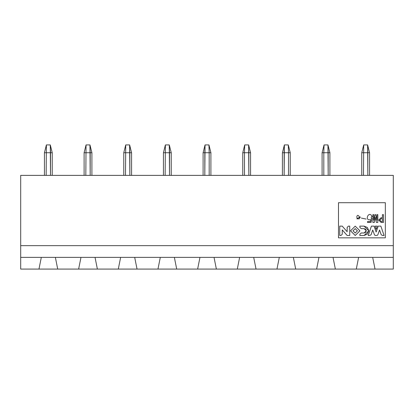 <?xml version="1.0" encoding="UTF-8"?>
<svg xmlns="http://www.w3.org/2000/svg" width="414" height="414" viewBox="0 0 414 414"><rect width="100%" height="100%" fill="white"/><g stroke="black" fill="none" stroke-linecap="round" stroke-linejoin="round"><path stroke-width="0.62" d="M338.486 202.705L338.486 237.843L338.486 202.705L385.336 202.705L338.486 202.705L385.336 202.705L385.336 237.843L385.336 202.705L385.336 237.843L338.486 237.843L385.336 237.843L338.486 237.843L338.486 202.705M65.448 269.074L387.68 269.074M253.694 257.363L160.306 257.363L157.967 269.074L160.306 257.363L174.361 257.363L176.706 269.074L197.628 269.074L199.972 257.363L214.028 257.363L199.972 257.363L197.628 269.074L176.706 269.074L174.361 257.363L41.312 257.363L38.973 269.074L78.634 269.074L80.978 257.363L95.034 257.363L80.978 257.363L78.634 269.074L57.712 269.074L55.367 257.363L41.312 257.363L55.367 257.363L57.712 269.074L38.973 269.074L41.312 257.363L20.7 257.363L20.7 269.074L38.973 269.074L20.7 269.074L20.7 175.376L20.7 245.652L393.3 245.652L393.3 175.376L20.7 175.376L393.3 175.376L393.3 245.652L20.7 245.652L20.7 257.363L95.034 257.363L97.373 269.074L118.3 269.074L120.645 257.363L134.7 257.363L120.645 257.363L118.3 269.074L97.373 269.074L95.034 257.363L134.695 257.363L137.039 269.074L157.967 269.074L137.039 269.074L134.695 257.363L214.028 257.363L216.372 269.074L237.294 269.074L239.639 257.363L253.694 257.363L239.639 257.363L237.294 269.074L216.372 269.074L214.028 257.363L253.694 257.363L256.033 269.074L276.961 269.074L279.305 257.363L253.694 257.363L293.355 257.363L279.305 257.363L276.961 269.074L256.033 269.074L253.694 257.363M375.027 269.074L372.688 257.363L279.305 257.363L293.355 257.363L295.699 269.074L316.627 269.074L318.966 257.363L333.022 257.363L318.966 257.363L316.627 269.074L295.699 269.074L293.355 257.363L333.022 257.363L335.366 269.074L356.288 269.074L358.633 257.363L372.688 257.363L358.633 257.363L356.288 269.074L335.366 269.074L333.022 257.363L372.688 257.363L375.027 269.074L393.3 269.074L393.3 257.363L372.688 257.363L393.3 257.363L393.3 245.652L393.3 269.074L356.288 269.074M350.534 230.815L355.217 226.132L359.906 230.815L355.217 235.499L350.534 230.815L355.217 235.499L359.906 230.815L355.217 226.132L350.534 230.815M342.238 226.132L347.16 231.716L347.16 227.395L348.417 226.132L349.732 226.132L349.732 235.499L347.165 235.499L342.249 229.905L342.249 234.272L340.955 235.499L339.739 235.499L339.739 226.132L342.238 226.132L339.739 226.132L339.739 235.499L340.955 235.499L342.249 234.272L342.249 229.905L347.165 235.499L349.732 235.499L349.732 226.132L348.417 226.132L347.16 227.395L347.16 231.716L342.238 226.132M368.807 230.815L367.409 234.127L364.082 235.499L359.864 235.499L364.082 235.499L368.807 230.815L364.082 226.127L367.409 227.498L368.807 230.815M359.864 235.499L359.864 234.267L361.215 232.984L364.082 232.984L365.629 232.352L366.292 230.815L365.629 229.273L364.082 228.642L361.215 228.642L359.864 227.358L359.864 226.127L364.082 226.127L359.864 226.127L359.864 227.358L361.215 228.642L364.082 228.642L366.292 230.815L364.082 232.984L361.215 232.984L359.864 234.267L359.864 235.499L364.082 235.499M382.422 217.707L382.422 214.643L383.473 214.643L383.473 222.453L381.097 222.453L378.681 220.077L381.097 217.707L382.422 217.707L381.097 217.707L378.681 220.077L381.097 222.453L383.473 222.453L383.473 214.643L382.422 214.643L382.422 217.707L381.097 217.707M366.126 219.053L361.303 218.08L366.126 219.053M359.181 218.846L356.852 218.799L360.371 216.931L359.181 218.846L360.371 216.931L356.852 218.799L359.181 218.846L360.371 216.931M372.196 216.61L371.374 216.838L371.192 218.39L371.969 218.483L371.099 222.406L367.492 222.406L367.492 221.588L370.416 221.588L370.872 219.622L370.416 221.588L367.492 221.588L367.492 222.406L371.099 222.406L371.969 218.483L371.192 218.39L371.374 216.838L372.196 216.61C368.807 209.748 363.802 221.568 370.872 219.622C363.802 221.568 368.807 209.748 372.196 216.61M372.879 222.453L372.879 214.643L373.795 214.643L373.795 220.217L373.795 214.643L372.879 214.643L372.879 222.453L374.297 222.453L372.879 222.453M373.883 220.217L374.981 214.643L375.71 214.643L376.9 220.217L375.71 214.643L374.981 214.643L373.795 220.217M376.9 220.217L376.9 214.643L377.811 214.643L377.811 222.453L376.398 222.453L375.301 217.293L376.398 222.453L377.811 222.453L377.811 214.643L376.9 214.643L376.807 220.217M375.301 217.293L374.297 222.453L375.394 217.293M378.215 226.132L380.87 226.132L384.068 235.499L382.557 235.499L381.201 234.748L379.555 230.024L377.842 234.774L377.201 235.406L375.084 235.406L374.442 234.774L372.729 230.024L371.084 234.748L369.728 235.499L368.217 235.499L371.415 226.132L374.07 226.132L376.14 232.016L378.215 226.132L376.14 232.016L374.07 226.132L371.415 226.132L368.217 235.499L369.728 235.499L371.084 234.748L372.729 230.024L374.442 234.774L375.084 235.406L377.201 235.406L377.842 234.774L379.555 230.024L381.201 234.748L382.557 235.499L384.068 235.499L380.87 226.132L378.215 226.132M375.048 226.132L377.237 226.132L376.14 229.33L375.048 226.132L376.14 229.33L377.237 226.132L375.048 226.132M353.028 230.815L355.217 228.621L357.411 230.815L355.217 233.01L353.028 230.815L355.217 233.01L357.411 230.815L355.217 228.621L353.028 230.815M381.372 221.588L379.731 220.077L381.372 218.571L382.422 218.571L382.422 221.588L381.372 221.588L379.731 220.077L381.372 218.571L379.731 220.077L381.372 221.588L382.422 221.588L382.422 218.571L381.372 218.571L382.422 218.571L382.422 221.588M359.435 216.972C355.486 221.733 356.485 211.663 359.435 216.972C356.485 211.663 355.486 221.733 359.435 216.972M370.872 219.622L370.416 221.588M26.32 269.074L31.236 269.074M38.973 269.074L57.712 269.074L38.973 269.074M335.366 269.074L316.627 269.074M295.699 269.074L276.961 269.074M256.033 269.074L237.294 269.074M216.372 269.074L197.628 269.074M176.706 269.074L157.967 269.074M137.039 269.074L118.3 269.074M97.373 269.074L78.634 269.074M248.85 152.735L244.477 152.735L244.477 175.376L244.477 152.735L242.759 152.735L242.759 175.376L242.759 152.735L244.715 144.926L244.477 152.735L248.85 152.735L248.85 175.376L248.617 144.926L244.715 144.926L242.759 152.735L244.477 152.735L244.715 144.926L248.617 144.926L248.85 152.735L250.568 152.735L248.85 152.735M250.568 175.376L250.568 152.735L250.568 175.376L250.568 152.735L248.617 144.926M208.951 144.926L205.049 144.926L208.951 144.926L210.902 152.735L209.184 152.735L209.184 175.376L209.184 152.735L203.098 152.735L203.098 175.376L203.098 152.735L205.049 144.926L203.098 152.735L204.816 152.735L204.816 175.376L205.049 144.926L204.816 152.735L210.902 152.735L210.902 175.376L210.902 152.735L208.951 144.926L209.184 152.735L208.951 144.926L210.902 152.735L210.902 175.376M163.432 175.376L163.432 152.735L163.432 175.376L163.432 152.735L165.383 144.926L163.432 152.735L165.15 152.735L163.432 152.735L165.383 144.926L165.15 175.376L165.383 144.926L169.285 144.926L165.383 144.926M169.523 152.735L165.15 152.735L169.523 152.735L169.523 175.376L169.285 144.926L169.523 152.735L171.241 152.735L169.523 152.735M171.241 175.376L171.241 152.735L171.241 175.376L171.241 152.735L169.285 144.926M123.765 175.376L123.765 152.735L123.765 175.376L123.765 152.735L125.716 144.926L123.765 152.735L125.483 152.735L123.765 152.735L125.716 144.926L125.483 175.376L125.716 144.926L129.623 144.926L125.716 144.926M129.856 152.735L125.483 152.735L129.856 152.735L129.856 175.376L129.623 144.926L129.856 152.735L131.574 152.735L129.856 152.735M131.574 175.376L131.574 152.735L131.574 175.376L131.574 152.735L129.623 144.926M84.099 175.376L84.099 152.735L84.099 175.376L84.099 152.735L86.055 144.926L84.099 152.735L85.817 152.735L84.099 152.735L86.055 144.926L85.817 175.376L86.055 144.926L89.957 144.926L86.055 144.926M90.19 152.735L85.817 152.735L90.19 152.735L90.19 175.376L89.957 144.926L90.19 152.735L91.908 152.735L90.19 152.735M91.908 175.376L91.908 152.735L91.908 175.376L91.908 152.735L89.957 144.926M44.438 175.376L44.438 152.735L44.438 175.376L44.438 152.735L46.389 144.926L44.438 152.735L46.156 152.735L44.438 152.735L46.389 144.926L46.156 175.376L46.389 144.926L50.291 144.926L46.389 144.926M50.529 152.735L46.156 152.735L50.529 152.735L50.529 175.376L50.291 144.926L50.529 152.735L52.247 152.735L50.529 152.735M52.247 175.376L52.247 152.735L52.247 175.376L52.247 152.735L50.291 144.926M361.753 175.376L361.753 152.735L361.753 175.376L361.753 152.735L363.709 144.926L361.753 152.735L363.471 152.735L361.753 152.735L363.709 144.926L363.471 175.376L363.709 144.926L367.611 144.926L363.709 144.926M367.844 152.735L363.471 152.735L367.844 152.735L367.844 175.376L367.611 144.926L367.844 152.735L369.562 152.735L367.844 152.735M369.562 175.376L369.562 152.735L369.562 175.376L369.562 152.735L367.611 144.926M328.183 152.735L323.81 152.735L323.81 175.376L323.81 152.735L322.092 152.735L322.092 175.376L322.092 152.735L324.043 144.926L323.81 152.735L328.183 152.735L328.183 175.376L327.945 144.926L324.043 144.926L322.092 152.735L323.81 152.735L324.043 144.926L327.945 144.926L328.183 152.735L329.901 152.735L328.183 152.735M329.901 175.376L329.901 152.735L329.901 175.376L329.901 152.735L327.945 144.926M288.284 144.926L284.377 144.926L288.284 144.926L290.235 152.735L288.517 152.735L288.517 175.376L288.517 152.735L282.426 152.735L282.426 175.376L282.426 152.735L284.377 144.926L282.426 152.735L284.144 152.735L284.144 175.376L284.377 144.926L284.144 152.735L290.235 152.735L290.235 175.376L290.235 152.735L288.284 144.926L288.517 152.735L288.284 144.926L290.235 152.735L290.235 175.376M244.715 144.926L242.759 152.735L242.759 175.376M205.049 144.926L203.098 152.735L203.098 175.376M324.043 144.926L322.092 152.735L322.092 175.376M284.377 144.926L282.426 152.735L282.426 175.376"/></g></svg>
